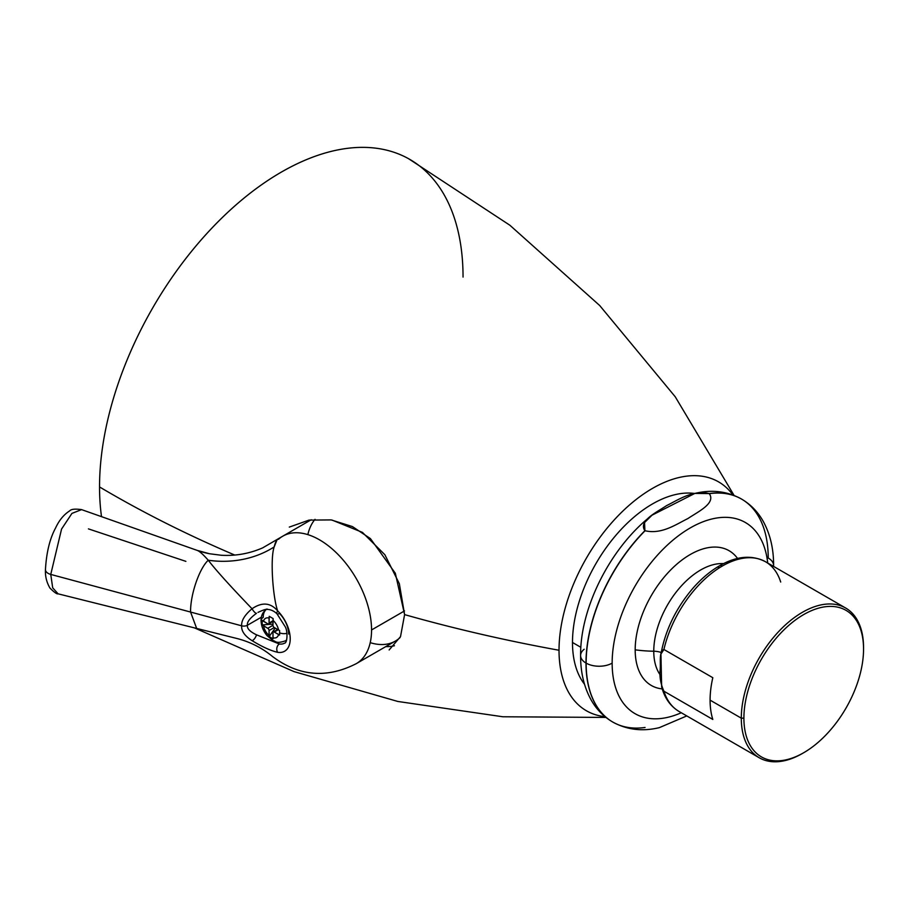 <?xml version="1.0" encoding="UTF-8"?>
<svg xmlns="http://www.w3.org/2000/svg" width="909" height="909" viewBox="0 0 909 909"><rect width="100%" height="100%" fill="white"/><g stroke="black" fill="none" stroke-linecap="round" stroke-linejoin="round"><path stroke-width="1.36" d="M734.108 495.462L675.228 396.767L599.667 305.492L509.892 225.25L408.584 158.711A257.042 148.406 -60 0 0 210.945 229.113A257.042 148.406 -60 0 0 99.535 486.94A1103.56 637.129 0 0 0 234.761 555.058A1103.56 637.129 180 0 1 99.535 486.94A257.042 148.406 -60 0 0 101.513 516.653A257.042 148.406 -60 0 1 99.535 486.94A257.042 148.406 -60 0 1 281.29 172.131A257.042 148.406 -60 0 1 463.045 277.075M389.154 649.958L400.528 636.584L404.596 614.62A1103.56 637.129 0 0 0 559.024 650.253A132.146 76.299 120 0 0 604.996 716.656A132.146 76.299 -60 0 1 559.024 650.253A1103.56 637.129 180 0 1 404.596 614.62L399.346 583.726L384.882 554.751L362.418 532.379L331.978 520.05M370.224 642.663A73.572 42.473 60 0 0 400.096 637.516A73.572 42.473 60 0 1 395.324 641.095L356.317 663.627A73.572 42.473 -120 0 0 371.554 629.948L404.516 610.916L371.554 629.948A73.572 42.473 60 0 1 356.317 663.627C326.876 678.682 298.981 676.33 272.609 656.582C262.031 647.867 250.089 641.834 236.783 638.459L58.096 593.827C57.006 594.293 54.29 592.384 49.972 588.1C46.598 582.351 45.098 576.192 45.45 569.602C46.427 552.49 49.825 538.582 55.631 527.879C59.142 520.289 63.823 514.608 69.698 510.858C71.141 509.131 75.095 508.722 81.571 509.619L71.936 513.392L61.573 529.049L50.756 574.42A9.192 5.306 180 0 1 45.45 569.602A9.192 5.306 0 0 0 50.756 574.42L52.699 587.839L58.108 593.827L52.699 587.839L50.756 574.42L190.572 612.052L196.662 628.437L190.572 612.052L50.756 574.42L61.562 529.061L71.936 513.403L81.571 509.619L197.014 550.331L209.524 553.751A91.968 91.048 101.1 0 1 197.321 550.456A91.968 91.048 -78.9 0 0 209.559 553.751L221.228 555.251C235.704 556.081 249.509 553.615 262.667 547.866L282.744 536.196A73.572 42.473 -120 0 0 278.506 539.287C276.972 538.992 275.529 541.537 274.166 546.923L276.972 539.991M732.961 495.019A132.146 76.299 120 0 0 627.869 506.415A132.146 76.299 120 0 0 559.024 650.253A132.146 76.299 -60 0 1 627.869 506.415A132.146 76.299 -60 0 1 732.961 495.019M694.624 493.473A113.114 65.312 120 0 0 613.575 538.06A113.114 65.312 120 0 0 572.488 642.481A113.114 65.312 120 0 0 584.498 684.227A113.114 65.312 -60 0 1 572.488 642.481A113.114 65.312 -60 0 1 613.575 538.06A113.114 65.312 -60 0 1 694.624 493.473M580.874 647.322L572.488 642.481L580.874 647.322M659.332 727.643L686.772 715.928L659.377 727.632C642.515 731.711 626.994 729.847 612.802 722.076A128.748 74.333 -60 0 1 586.146 663.127A18.396 10.624 0 0 0 612.155 663.127A110.353 63.71 -60 0 1 685.716 530.697A110.353 63.71 -60 0 1 767.707 563.023A110.353 63.71 120 0 0 685.716 530.697A110.353 63.71 120 0 0 612.155 663.127A18.396 10.624 180 0 1 586.146 663.127A128.748 74.333 -60 0 1 645.06 530.742C661.65 534.685 676.33 524.209 687.931 518.539C697.828 511.812 716.11 503.302 709.293 493.667L709.145 493.576A128.748 74.333 -60 0 1 741.403 498.984A128.748 74.333 120 0 0 709.145 493.576L694.828 493.428L652.014 515.187L644.538 522.561L644.913 530.663A128.748 74.333 120 0 0 585.998 663.047A18.396 10.624 180 0 1 580.601 655.537A18.396 10.624 0 0 0 585.998 663.047A128.748 74.333 -60 0 1 644.913 530.663C638.107 520.937 656.571 512.392 666.57 505.62C678.091 500.007 692.703 489.644 709.145 493.576L709.293 493.667C716.11 503.302 697.828 511.812 687.931 518.539C676.33 524.209 661.65 534.685 645.06 530.742L645.06 530.742A128.748 74.333 120 0 0 586.146 663.127A128.748 74.333 120 0 0 612.802 722.076A128.748 74.333 120 0 0 645.06 727.473M612.734 722.03A128.748 74.333 -60 0 1 612.655 721.985A128.748 74.333 -60 0 1 585.998 663.047A128.748 74.333 120 0 0 612.655 721.985L612.802 722.076M709.293 493.667A128.748 74.333 -60 0 1 741.551 499.075A128.748 74.333 120 0 0 709.293 493.667M773.604 565.523A18.396 10.624 180 0 1 773.548 566.387A18.396 10.624 0 0 0 773.604 565.523A18.396 10.624 0 0 0 768.219 558.012A128.748 74.333 120 0 0 741.551 499.075C750.368 504.245 757.413 511.369 762.708 520.437C770.048 533.39 773.684 548.411 773.604 565.523L773.604 566.421M694.828 493.428C711.69 489.349 727.223 491.201 741.403 498.984A128.748 74.333 -60 0 1 741.483 499.03M584.192 649.242A18.396 10.624 0 0 0 580.601 655.537C580.533 672.694 584.18 687.761 591.577 700.737C596.861 709.759 603.883 716.837 612.655 721.985M612.155 663.127A110.353 63.71 120 0 0 681.261 712.747A110.353 63.71 -60 0 1 612.155 663.127M635.186 649.833A77.788 44.905 120 0 0 662.241 688.92A77.788 44.905 -60 0 1 635.186 649.833A91.502 52.824 0 0 0 653.764 651.219A66.346 38.303 120 0 0 660.298 675.023A66.346 38.303 120 0 1 653.764 651.219A91.502 52.824 180 0 1 635.186 649.833A77.788 44.905 -60 0 1 675.694 565.171A77.788 44.905 -60 0 1 737.563 558.456A77.788 44.905 120 0 0 675.694 565.171A77.788 44.905 120 0 0 635.186 649.833M723.507 563.637A66.346 38.303 120 0 0 653.764 651.219A14.851 8.579 180 0 1 661.207 652.503A14.851 8.579 0 0 0 653.764 651.219A66.346 38.303 120 0 1 723.507 563.637M780.706 582.044A86.446 49.904 120 0 0 765.537 561.762A86.446 49.904 120 0 0 722.303 566.046A5.522 3.181 -120 0 0 719.553 565.773A5.522 3.181 -120 0 0 718.405 568.295M719.553 565.773A5.522 3.181 60 0 1 722.303 566.046A86.446 49.904 120 0 0 663.911 649.481L660.934 654.082L661.65 686.874L663.911 691.204A86.446 49.904 120 0 0 679.091 711.486A86.446 49.904 -60 0 1 663.911 691.204L712.815 719.439A86.446 49.904 -60 0 1 710.088 700.146A86.446 49.904 -60 0 1 712.815 677.705L663.911 649.481A86.446 49.904 -60 0 1 722.303 566.046A86.446 49.904 -60 0 1 765.537 561.762C751.97 554.66 736.642 555.99 719.553 565.773C710.349 571.125 701.668 578.397 693.51 587.589C676.296 607.553 665.433 629.71 660.934 654.082M863.55 647.594A86.446 49.904 120 0 0 845.643 608.019A86.446 49.904 120 0 0 779.036 631.176A86.446 49.904 120 0 0 741.301 718.167L710.088 700.146L741.301 718.167A86.446 49.904 -60 0 1 802.42 612.302A86.446 49.904 -60 0 1 863.55 647.594L863.55 649.094A84.605 48.847 120 0 0 803.726 614.552A84.605 48.847 120 0 0 743.903 718.167L741.301 718.167L743.903 718.167A84.605 48.847 -60 0 1 803.726 614.552A84.605 48.847 -60 0 1 863.55 649.094A84.605 48.847 -60 0 1 803.726 752.709A84.605 48.847 -60 0 1 743.903 718.167A84.605 48.847 120 0 0 803.726 752.709A84.605 48.847 120 0 0 863.55 649.094L863.55 647.594M803.726 752.709L802.42 753.459A86.446 49.904 -60 0 1 741.301 718.167A86.446 49.904 120 0 0 759.197 757.742A86.446 49.904 120 0 0 803.079 753.084M663.911 691.204C660.593 683.761 659.355 676.489 660.195 669.399C660.809 662.57 658.832 651.639 663.911 649.481L712.815 677.705A86.446 49.904 120 0 0 710.088 700.146A86.446 49.904 120 0 0 712.815 719.439L663.911 691.204M404.596 614.62L395.335 573.272L370.429 538.605L352.419 526.572L331.16 519.914L309.049 520.096L289.301 527.095M394.426 645.731A78.174 45.132 60 0 1 385.757 646.617A78.174 45.132 60 0 0 394.426 645.731M371.554 629.948A73.572 42.473 -120 0 0 339.432 555.899A73.572 42.473 -120 0 0 282.744 536.196A73.572 42.473 60 0 1 339.432 555.899A73.572 42.473 60 0 1 371.554 629.948M288.63 634.039A19.953 11.522 -120 0 0 279.381 613.393A5.147 1.773 -45 0 1 276.984 613.814A5.147 1.773 -45 0 1 277.7 610.939C270.621 602.622 262.065 601.883 252.043 608.746C244.737 614.927 241.271 620.62 241.646 625.812C241.271 631.051 244.737 635.993 252.043 640.64C262.065 646.765 270.621 650.662 277.7 652.332A5.147 3.818 -81.2 0 1 279.381 643.992L256.52 634.823A5.147 2.079 118.1 0 1 252.043 640.64C262.065 646.765 270.621 650.662 277.7 652.332A26.997 15.589 -120 0 0 290.221 638.868A26.997 15.589 -120 0 0 277.7 610.939C272.973 598.167 270.007 558.774 274.166 546.923A91.968 79.947 13.3 0 1 208.252 560.228C203.23 554.535 199.594 551.274 197.321 550.456C199.594 551.274 203.23 554.535 208.252 560.228A91.968 79.947 -166.7 0 0 274.166 546.923C270.007 558.774 272.973 598.167 277.7 610.939A26.997 15.589 60 0 1 290.221 638.868A26.997 15.589 60 0 1 277.7 652.332A5.147 3.818 -81.2 0 1 279.381 643.992A19.953 11.522 -120 0 0 284.494 643.174C287.46 643.311 287.835 631.062 285.244 626.79L276.984 613.814A5.147 1.773 -45 0 1 277.7 610.939C270.621 602.622 262.065 601.883 252.043 608.746C230.591 586.464 215.99 570.284 208.252 560.228C199.253 568.523 190.288 594.793 190.572 612.052C190.288 594.793 199.253 568.523 208.252 560.228C215.99 570.284 230.591 586.464 252.043 608.746A5.147 1.398 57.1 0 0 256.52 613.28C249.805 618.211 246.793 622.188 247.464 625.222C246.793 628.392 249.805 631.596 256.52 634.823L279.381 643.992A19.953 11.522 -120 0 0 284.494 643.174M261.372 617.188L247.464 625.222L261.372 617.188M88.423 528.879L185.868 561.353M266.337 609.45A18.396 10.624 -120 0 0 263.212 617.404A7.352 4.25 0 0 0 261.053 620.404A7.352 4.25 0 0 0 262.156 622.642L262.235 624.892L263.462 625.801A11.033 6.374 -120 0 0 269.064 635.516L269.144 636.561L273.052 638.811L272.961 637.766A11.033 6.374 -120 0 0 278.574 634.527L279.597 635.027L279.597 632.812A7.352 4.25 0 0 0 286.926 633.323A7.352 4.25 180 0 1 279.597 632.812L279.597 630.528L278.574 630.028A11.033 6.374 -120 0 0 272.961 620.313L273.154 618.586L269.246 616.336L269.064 618.063A11.033 6.374 -120 0 0 263.462 621.301L262.235 620.381L262.156 622.642L262.235 620.381L267.769 623.79A1.841 1.057 -120 0 0 268.689 623.881A1.841 1.057 -120 0 0 269.064 623.04L272.961 620.779L269.064 623.04L269.064 618.063A11.033 6.374 -120 0 0 263.462 621.301L267.769 623.79A1.841 1.057 -120 0 0 269.064 623.04L269.246 616.336L273.154 618.586L272.961 625.29L267.769 628.289L262.235 624.892L272.961 624.131L262.235 624.892L262.156 622.642A7.352 4.25 180 0 1 261.053 620.404C261.065 615.359 263.053 611.552 267.019 608.985M261.053 620.404C261.224 625.915 263.19 630.96 266.973 635.55L272.802 640.447C276.131 641.22 275.643 644.072 285.415 640.845A18.396 10.624 -120 0 0 286.653 639.891A18.396 10.624 60 0 1 285.415 640.845L286.574 640.175M269.064 630.539A1.841 1.057 -120 0 0 267.769 628.289L272.961 625.29A1.841 1.057 -120 0 0 274.268 627.54L269.064 630.539A1.841 1.057 -120 0 0 267.769 628.289L263.462 625.801A11.033 6.374 -120 0 0 269.064 635.516L269.064 630.539L274.268 627.54L278.574 630.028L274.268 627.54A1.841 1.057 -120 0 1 272.961 625.29L272.961 620.313A11.033 6.374 -120 0 1 278.574 630.028L279.597 630.528L279.597 635.027L274.268 632.05L278.165 629.789L274.268 632.05A1.841 1.057 -120 0 0 273.348 631.96A1.841 1.057 -120 0 0 272.961 632.8L272.961 637.766A11.033 6.374 -120 0 0 278.574 634.527L274.268 632.05A1.841 1.057 -120 0 0 272.961 632.8L273.052 638.811L269.144 636.561L269.064 630.539M275.188 628.074L269.144 636.561L275.188 628.074M256.52 613.28A5.147 1.398 -122.9 0 1 252.043 608.746C244.737 614.927 241.271 620.62 241.646 625.812A5.147 2.977 -0 0 0 247.464 625.222C246.793 622.188 249.805 618.211 256.52 613.291M190.572 612.052L241.646 625.812L190.572 612.052M252.043 640.64C244.737 635.993 241.271 631.051 241.646 625.812A5.147 2.977 180 0 0 247.464 625.222C246.793 628.392 249.805 631.596 256.52 634.823A5.147 2.079 -61.9 0 1 252.043 640.64M307.844 534.628A73.572 42.473 60 0 1 315.037 519.334M605.962 717.428L502.847 716.769L397.79 701.453L294.073 671.626L194.435 627.88M652.014 515.187C611.223 546.536 580.09 607.121 580.601 655.537M661.65 686.874C664.615 698.089 670.433 706.293 679.091 711.486L759.197 757.742M845.643 608.019L765.537 561.762M311.208 519.755L282.744 536.196M258.02 612.371C263.326 609.916 266.348 608.928 267.087 609.394C270.643 609.45 273.939 610.928 276.984 613.814M268.689 623.881L272.961 621.404M273.348 631.96L277.631 629.482"/></g></svg>
